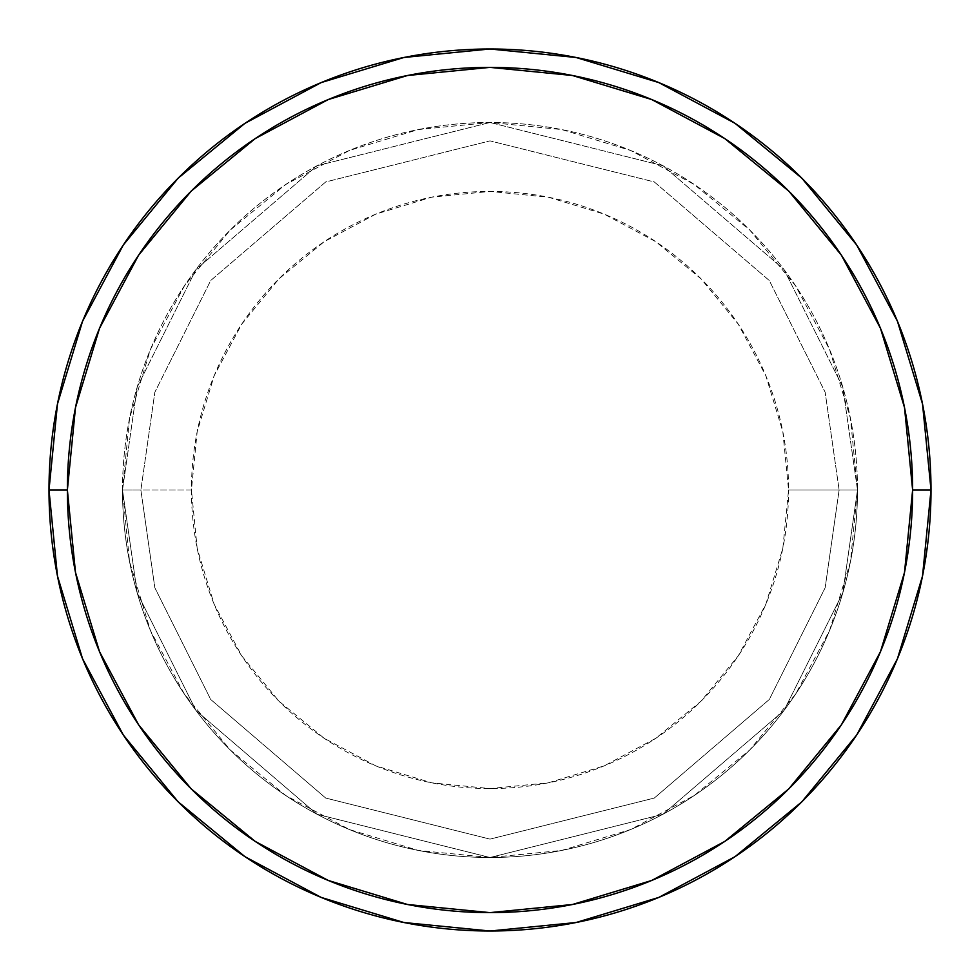 <?xml version="1.0" encoding="UTF-8"?>
<svg xmlns="http://www.w3.org/2000/svg" width="980" height="980" viewBox="0 0 980 980"><rect width="100%" height="100%" fill="white"/><g stroke="black" fill="none" stroke-linecap="round" stroke-linejoin="round"><path stroke-width="0.73" stroke-dasharray="4.9 3.68" d="M140.875 490L122.5 490L137.2 592.9L196 710.5L317.055 814.27L490 857.5L662.946 814.27L784 710.5L842.8 592.9L857.5 490L839.125 490L825.16 587.755L769.3 699.475L654.297 798.051L490 839.125L325.703 798.051L210.7 699.475L154.84 587.755L140.875 490L154.84 587.755L210.7 699.475L325.703 798.051L490 839.125L654.297 798.051L769.3 699.475L825.16 587.755L839.125 490L857.5 490L842.8 592.9L784 710.5L662.946 814.27L490 857.5L317.055 814.27L196 710.5L137.2 592.9L122.5 490L140.875 490L122.5 490A367.5 367.5 0 0 1 490 122.5A367.5 367.5 0 0 1 857.5 490L788.569 490A298.569 298.569 0 0 0 490 191.431A298.569 298.569 0 0 0 191.431 490L122.5 490A367.5 367.5 0 0 1 490 122.5A367.5 367.5 0 0 1 857.5 490A367.5 367.5 0 0 0 490 122.5A367.5 367.5 0 0 0 122.5 490L129.556 561.699L150.479 630.642L184.436 694.171L230.141 749.859L285.829 795.564L349.358 829.521L418.301 850.444L490 857.5L561.699 850.444L630.642 829.521L694.171 795.564L749.859 749.859L795.564 694.171L829.521 630.642L850.444 561.699L857.5 490L850.444 418.301L829.521 349.358L795.564 285.829L749.859 230.141L694.171 184.436L630.642 150.479L561.699 129.556L490 122.5L418.301 129.556L349.358 150.479L285.829 184.436L230.141 230.141L184.436 285.829L150.479 349.358L129.556 418.301L122.5 490A367.5 367.5 0 0 0 490 857.5A367.5 367.5 0 0 0 857.5 490A367.5 367.5 0 0 1 490 857.5A367.5 367.5 0 0 1 122.5 490L191.431 490L197.164 431.751L214.155 375.744L241.754 324.123L278.884 278.884L324.123 241.754L375.744 214.155L431.751 197.164L490 191.431L548.249 197.164L604.256 214.155L655.877 241.754L701.117 278.884L738.246 324.123L765.846 375.744L782.836 431.751L788.569 490L782.836 548.249L765.846 604.256L738.246 655.877L701.117 701.117L655.877 738.246L604.256 765.846L548.249 782.836L490 788.569L431.751 782.836L375.744 765.846L324.123 738.246L278.884 701.117L241.754 655.877L214.155 604.256L197.164 548.249L191.431 490A298.569 298.569 0 0 0 490 788.569A298.569 298.569 0 0 0 788.569 490L857.5 490A367.5 367.5 0 0 1 490 857.5A367.5 367.5 0 0 1 122.5 490L137.2 387.1L196 269.5L317.055 165.73L490 122.5L662.946 165.73L784 269.5L842.8 387.1L857.5 490L839.125 490L825.16 392.245L769.3 280.525L654.297 181.949L490 140.875L325.703 181.949L210.7 280.525L154.84 392.245L140.875 490L154.84 392.245L210.7 280.525L325.703 181.949L490 140.875L654.297 181.949L769.3 280.525L825.16 392.245L839.125 490L857.5 490L842.8 387.1L784 269.5L662.946 165.73L490 122.5L317.055 165.73L196 269.5L137.2 387.1L122.5 490L140.875 490M931 490A441 441 0 0 0 490 49A441 441 0 0 0 49 490A441 441 0 0 0 490 931A441 441 0 0 0 931 490L931 489.853"/><path stroke-width="1.47" d="M49 490A441 441 0 0 0 490 931A441 441 0 0 0 931 490L912.625 490A422.625 422.625 0 0 1 490 912.625A422.625 422.625 0 0 1 67.375 490L75.497 572.455L99.544 651.737L138.597 724.796L191.161 788.839L255.204 841.404L328.263 880.457L407.545 904.503L490 912.625L572.455 904.503L651.737 880.457L724.796 841.404L788.839 788.839L841.404 724.796L880.457 651.737L904.503 572.455L912.625 490L904.503 407.545L880.457 328.263L841.404 255.204L788.839 191.161L724.796 138.597L651.737 99.544L572.455 75.497L490 67.375L407.545 75.497L328.263 99.544L255.204 138.597L191.161 191.161L138.597 255.204L99.544 328.263L75.497 407.545L67.375 490L49 490L67.375 490A422.625 422.625 0 0 1 490 67.375A422.625 422.625 0 0 1 912.625 490L931 490A441 441 0 0 0 490 49A441 441 0 0 0 49 490A441 441 0 0 1 490 49A441 441 0 0 1 931 490A441 441 0 0 1 490 931A441 441 0 0 1 49 490L57.477 403.968L82.565 321.232L123.235 245.11M123.321 244.988L178.164 178.164L244.878 123.407M244.988 123.321L321.232 82.565L403.968 57.477L489.853 49M490 49L576.032 57.477L658.768 82.565L734.89 123.235M735.012 123.321L801.836 178.164L856.594 244.878M856.679 244.988L897.435 321.232L922.523 403.968L931 489.853M931 490L922.523 576.032L897.435 658.768L856.765 734.89M856.679 735.012L801.836 801.836L735.123 856.594M735.012 856.679L658.768 897.435L576.032 922.523L490.147 931M490 931L403.968 922.523L321.232 897.435L245.11 856.765M244.988 856.679L178.164 801.836L123.407 735.123M123.321 735.012L82.565 658.768L57.477 576.032L49 490.147"/></g></svg>
